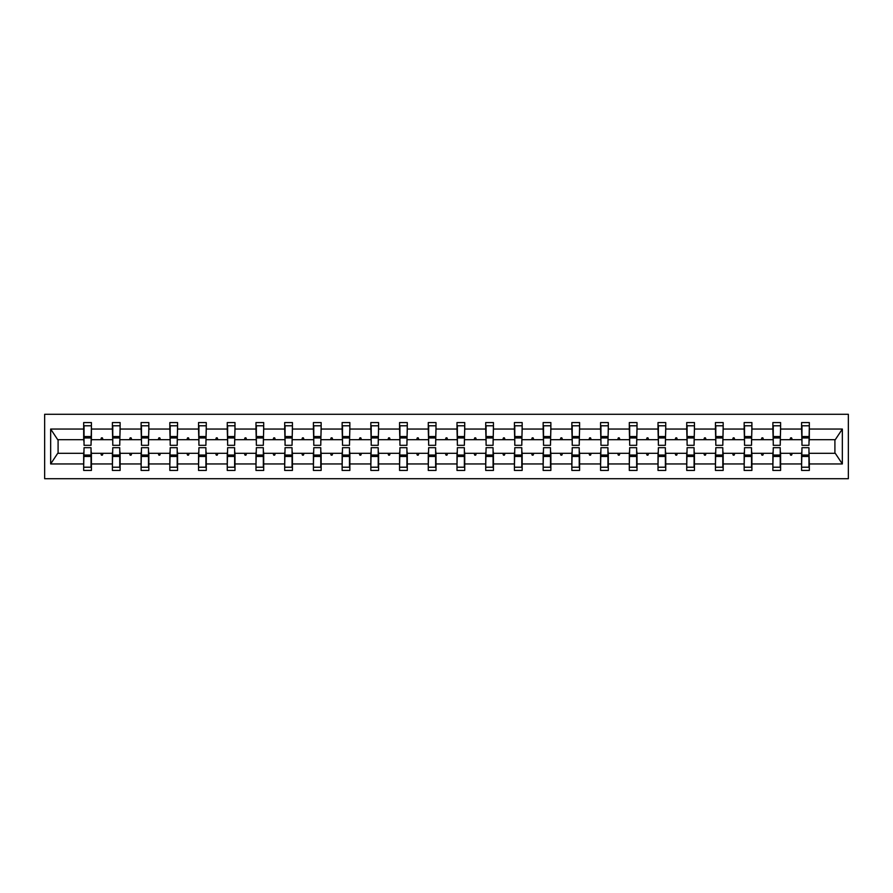 <?xml version="1.0" encoding="UTF-8"?>
<svg xmlns="http://www.w3.org/2000/svg" width="893" height="893" viewBox="0 0 893 893"><rect width="100%" height="100%" fill="white"/><g stroke="black" fill="none" stroke-linecap="round" stroke-linejoin="round"><path stroke-width="1.34" d="M44.65 478.715L848.35 478.715L848.35 414.285L44.65 414.285L44.65 478.715M801.959 450.552L801.59 453.309L780.605 453.309L780.236 450.552M808.958 442.448L809.326 439.691L835.279 439.691L842.345 429.053L842.345 463.947L809.326 463.947L809.326 470.432L801.59 470.432L801.59 453.309M809.326 439.691L809.326 422.568L801.59 422.568L801.59 429.053L780.605 429.053L780.236 442.448M801.959 442.448L801.59 429.053M773.249 450.552L772.88 453.309L751.895 453.309L751.526 450.552M801.59 463.947L780.605 463.947L780.605 470.432L772.88 470.432L772.88 453.309M780.605 429.053L780.605 422.568L772.88 422.568L772.88 429.053L751.895 429.053L751.526 442.448M773.249 442.448L772.88 429.053M744.528 450.552L744.159 453.309L723.174 453.309L722.805 450.552M772.88 463.947L751.895 463.947L751.895 470.432L744.159 470.432L744.159 453.309M751.895 429.053L751.895 422.568L744.159 422.568L744.159 429.053L723.174 429.053L722.805 442.448M744.528 442.448L744.159 429.053M715.806 450.552L715.438 453.309L694.453 453.309L694.084 450.552M744.159 463.947L723.174 463.947L723.174 470.432L715.438 470.432L715.438 453.309M723.174 429.053L723.174 422.568L715.438 422.568L715.438 429.053L694.453 429.053L694.084 442.448M715.806 442.448L715.438 429.053M687.097 450.552L686.728 453.309L665.743 453.309L665.374 450.552M715.438 463.947L694.453 463.947L694.453 470.432L686.728 470.432L686.728 453.309M694.453 429.053L694.453 422.568L686.728 422.568L686.728 429.053L665.743 429.053L665.374 442.448M687.097 442.448L686.728 429.053M658.375 450.552L658.007 453.309L637.022 453.309L636.653 450.552M686.728 463.947L665.743 463.947L665.743 470.432L658.007 470.432L658.007 453.309M665.743 429.053L665.743 422.568L658.007 422.568L658.007 429.053L637.022 429.053L636.653 442.448M658.375 442.448L658.007 429.053M629.665 450.552L629.297 453.309L608.312 453.309L607.943 450.552M658.007 463.947L637.022 463.947L637.022 470.432L629.297 470.432L629.297 453.309M637.022 429.053L637.022 422.568L629.297 422.568L629.297 429.053L608.312 429.053L607.943 442.448M629.665 442.448L629.297 429.053M600.944 450.552L600.576 453.309L579.59 453.309L579.222 450.552M629.297 463.947L608.312 463.947L608.312 470.432L600.576 470.432L600.576 453.309M608.312 429.053L608.312 422.568L600.576 422.568L600.576 429.053L579.59 429.053L579.222 442.448M600.944 442.448L600.576 429.053M572.223 450.552L571.855 453.309L550.869 453.309L550.501 450.552M600.576 463.947L579.59 463.947L579.59 470.432L571.855 470.432L571.855 453.309M579.59 429.053L579.59 422.568L571.855 422.568L571.855 429.053L550.869 429.053L550.501 442.448M572.223 442.448L571.855 429.053M543.513 450.552L543.145 453.309L522.159 453.309L521.791 450.552M571.855 463.947L550.869 463.947L550.869 470.432L543.145 470.432L543.145 453.309M550.869 429.053L550.869 422.568L543.145 422.568L543.145 429.053L522.159 429.053L521.791 442.448M543.513 442.448L543.145 429.053M514.792 450.552L514.424 453.309L493.438 453.309L493.07 450.552M543.145 463.947L522.159 463.947L522.159 470.432L514.424 470.432L514.424 453.309M522.159 429.053L522.159 422.568L514.424 422.568L514.424 429.053L493.438 429.053L493.07 442.448M514.792 442.448L514.424 429.053M486.082 450.552L485.714 453.309L464.728 453.309L464.36 450.552M514.424 463.947L493.438 463.947L493.438 470.432L485.714 470.432L485.714 453.309M493.438 429.053L493.438 422.568L485.714 422.568L485.714 429.053L464.728 429.053L464.36 442.448M486.082 442.448L485.714 429.053M457.361 450.552L456.993 453.309L436.007 453.309L435.639 450.552M485.714 463.947L464.728 463.947L464.728 470.432L456.993 470.432L456.993 453.309M464.728 429.053L464.728 422.568L456.993 422.568L456.993 429.053L436.007 429.053L435.639 442.448M457.361 442.448L456.993 429.053M428.64 450.552L428.272 453.309L407.286 453.309L406.918 450.552M456.993 463.947L436.007 463.947L436.007 470.432L428.272 470.432L428.272 453.309M436.007 429.053L436.007 422.568L428.272 422.568L428.272 429.053L407.286 429.053L406.918 442.448M428.64 442.448L428.272 429.053M399.93 450.552L399.562 453.309L378.576 453.309L378.208 450.552M428.272 463.947L407.286 463.947L407.286 470.432L399.562 470.432L399.562 453.309M407.286 429.053L407.286 422.568L399.562 422.568L399.562 429.053L378.576 429.053L378.208 442.448M399.93 442.448L399.562 429.053M371.209 450.552L370.841 453.309L349.855 453.309L349.487 450.552M399.562 463.947L378.576 463.947L378.576 470.432L370.841 470.432L370.841 453.309M378.576 429.053L378.576 422.568L370.841 422.568L370.841 429.053L349.855 429.053L349.487 442.448M371.209 442.448L370.841 429.053M342.499 450.552L342.131 453.309L321.145 453.309L320.777 450.552M370.841 463.947L349.855 463.947L349.855 470.432L342.131 470.432L342.131 453.309M349.855 429.053L349.855 422.568L342.131 422.568L342.131 429.053L321.145 429.053L320.777 442.448M342.499 442.448L342.131 429.053M313.778 450.552L313.41 453.309L292.424 453.309L292.056 450.552M342.131 463.947L321.145 463.947L321.145 470.432L313.41 470.432L313.41 453.309M321.145 429.053L321.145 422.568L313.41 422.568L313.41 429.053L292.424 429.053L292.056 442.448M313.778 442.448L313.41 429.053M285.057 450.552L284.688 453.309L263.703 453.309L263.335 450.552M313.41 463.947L292.424 463.947L292.424 470.432L284.688 470.432L284.688 453.309M292.424 429.053L292.424 422.568L284.688 422.568L284.688 429.053L263.703 429.053L263.335 442.448M285.057 442.448L284.688 429.053M256.347 450.552L255.978 453.309L234.993 453.309L234.625 450.552M284.688 463.947L263.703 463.947L263.703 470.432L255.978 470.432L255.978 453.309M263.703 429.053L263.703 422.568L255.978 422.568L255.978 429.053L234.993 429.053L234.625 442.448M256.347 442.448L255.978 429.053M227.626 450.552L227.257 453.309L206.272 453.309L205.903 450.552M255.978 463.947L234.993 463.947L234.993 470.432L227.257 470.432L227.257 453.309M234.993 429.053L234.993 422.568L227.257 422.568L227.257 429.053L206.272 429.053L205.903 442.448M227.626 442.448L227.257 429.053M198.916 450.552L198.547 453.309L177.562 453.309L177.194 450.552M227.257 463.947L206.272 463.947L206.272 470.432L198.547 470.432L198.547 453.309M206.272 429.053L206.272 422.568L198.547 422.568L198.547 429.053L177.562 429.053L177.194 442.448M198.916 442.448L198.547 429.053M170.195 450.552L169.826 453.309L148.841 453.309L148.472 450.552M198.547 463.947L177.562 463.947L177.562 470.432L169.826 470.432L169.826 453.309M177.562 429.053L177.562 422.568L169.826 422.568L169.826 429.053L148.841 429.053L148.472 442.448M170.195 442.448L169.826 429.053M141.474 450.552L141.105 453.309L120.12 453.309L119.751 450.552M169.826 463.947L148.841 463.947L148.841 470.432L141.105 470.432L141.105 453.309M148.841 429.053L148.841 422.568L141.105 422.568L141.105 429.053L120.12 429.053L119.751 442.448M141.474 442.448L141.105 429.053M112.764 450.552L112.395 453.309L91.41 453.309L91.41 470.432L83.674 470.432L83.674 453.309L57.721 453.309L50.655 463.947L50.655 429.053L57.721 439.691L83.674 439.691L83.674 429.053L50.655 429.053M141.105 463.947L120.12 463.947L120.12 470.432L112.395 470.432L112.395 453.309M120.12 429.053L120.12 422.568L112.395 422.568L112.395 429.053L91.41 429.053L91.41 422.568L83.674 422.568L83.674 429.053M112.764 442.448L112.395 429.053M84.042 450.552L83.674 453.309M83.674 439.691L84.042 442.448M808.958 450.552L809.326 463.947M780.605 463.947L780.605 453.309M751.895 463.947L751.895 453.309M723.174 463.947L723.174 453.309M694.453 463.947L694.453 453.309M665.743 463.947L665.743 453.309M637.022 463.947L637.022 453.309M608.312 463.947L608.312 453.309M579.59 463.947L579.59 453.309M550.869 463.947L550.869 453.309M522.159 463.947L522.159 453.309M493.438 463.947L493.438 453.309M464.728 463.947L464.728 453.309M436.007 463.947L436.007 453.309M407.286 463.947L407.286 453.309M378.576 463.947L378.576 453.309M349.855 463.947L349.855 453.309M321.145 463.947L321.145 453.309M292.424 463.947L292.424 453.309M263.703 463.947L263.703 453.309M234.993 463.947L234.993 453.309M206.272 463.947L206.272 453.309M177.562 463.947L177.562 453.309M148.841 463.947L148.841 453.309M120.12 463.947L120.12 453.309M842.345 429.053L809.326 429.053M112.395 463.947L91.41 463.947M83.674 463.947L50.655 463.947M789.97 439.691L792.236 439.691L791.566 437.849L790.64 437.849L789.97 439.691L780.605 439.691M801.59 439.691L792.236 439.691M789.97 453.309L790.64 455.151L791.566 455.151L792.236 453.309M761.249 439.691L763.515 439.691L762.845 437.849L761.919 437.849L761.249 439.691L751.895 439.691M772.88 439.691L763.515 439.691M761.249 453.309L761.919 455.151L762.845 455.151L763.515 453.309M732.539 439.691L734.794 439.691L734.124 437.849L733.209 437.849L732.539 439.691L723.174 439.691M744.159 439.691L734.794 439.691M732.539 453.309L733.209 455.151L734.124 455.151L734.794 453.309M703.818 439.691L706.084 439.691L705.414 437.849L704.488 437.849L703.818 439.691L694.453 439.691M715.438 439.691L706.084 439.691M703.818 453.309L704.488 455.151L705.414 455.151L706.084 453.309M675.108 439.691L677.363 439.691L676.693 437.849L675.778 437.849L675.108 439.691L665.743 439.691M686.728 439.691L677.363 439.691M675.108 453.309L675.778 455.151L676.693 455.151L677.363 453.309M646.387 439.691L648.642 439.691L647.972 437.849L647.057 437.849L646.387 439.691L637.022 439.691M658.007 439.691L648.642 439.691M646.387 453.309L647.057 455.151L647.972 455.151L648.642 453.309M617.666 439.691L619.932 439.691L619.262 437.849L618.336 437.849L617.666 439.691L608.312 439.691M629.297 439.691L619.932 439.691M617.666 453.309L618.336 455.151L619.262 455.151L619.932 453.309M588.956 439.691L591.211 439.691L590.541 437.849L589.626 437.849L588.956 439.691L579.59 439.691M600.576 439.691L591.211 439.691M588.956 453.309L589.626 455.151L590.541 455.151L591.211 453.309M560.235 439.691L562.501 439.691L561.831 437.849L560.904 437.849L560.235 439.691L550.869 439.691M571.855 439.691L562.501 439.691M560.235 453.309L560.904 455.151L561.831 455.151L562.501 453.309M531.525 439.691L533.78 439.691L533.11 437.849L532.195 437.849L531.525 439.691L522.159 439.691M543.145 439.691L533.78 439.691M531.525 453.309L532.195 455.151L533.11 455.151L533.78 453.309M502.804 439.691L505.058 439.691L504.389 437.849L503.473 437.849L502.804 439.691L493.438 439.691M514.424 439.691L505.058 439.691M502.804 453.309L503.473 455.151L504.389 455.151L505.058 453.309M474.083 439.691L476.349 439.691L475.679 437.849L474.752 437.849L474.083 439.691L464.728 439.691M485.714 439.691L476.349 439.691M474.083 453.309L474.752 455.151L475.679 455.151L476.349 453.309M445.373 439.691L447.627 439.691L446.958 437.849L446.042 437.849L445.373 439.691L436.007 439.691M456.993 439.691L447.627 439.691M445.373 453.309L446.042 455.151L446.958 455.151L447.627 453.309M416.651 439.691L418.917 439.691L418.248 437.849L417.321 437.849L416.651 439.691L407.286 439.691M428.272 439.691L418.917 439.691M416.651 453.309L417.321 455.151L418.248 455.151L418.917 453.309M387.942 439.691L390.196 439.691L389.527 437.849L388.611 437.849L387.942 439.691L378.576 439.691M399.562 439.691L390.196 439.691M387.942 453.309L388.611 455.151L389.527 455.151L390.196 453.309M359.22 439.691L361.475 439.691L360.805 437.849L359.89 437.849L359.22 439.691L349.855 439.691M370.841 439.691L361.475 439.691M359.22 453.309L359.89 455.151L360.805 455.151L361.475 453.309M330.499 439.691L332.765 439.691L332.096 437.849L331.169 437.849L330.499 439.691L321.145 439.691M342.131 439.691L332.765 439.691M330.499 453.309L331.169 455.151L332.096 455.151L332.765 453.309M301.789 439.691L304.044 439.691L303.374 437.849L302.459 437.849L301.789 439.691L292.424 439.691M313.41 439.691L304.044 439.691M301.789 453.309L302.459 455.151L303.374 455.151L304.044 453.309M273.068 439.691L275.334 439.691L274.664 437.849L273.738 437.849L273.068 439.691L263.703 439.691M284.688 439.691L275.334 439.691M273.068 453.309L273.738 455.151L274.664 455.151L275.334 453.309M244.358 439.691L246.613 439.691L245.943 437.849L245.028 437.849L244.358 439.691L234.993 439.691M255.978 439.691L246.613 439.691M244.358 453.309L245.028 455.151L245.943 455.151L246.613 453.309M215.637 439.691L217.892 439.691L217.222 437.849L216.307 437.849L215.637 439.691L206.272 439.691M227.257 439.691L217.892 439.691M215.637 453.309L216.307 455.151L217.222 455.151L217.892 453.309M186.916 439.691L189.182 439.691L188.512 437.849L187.586 437.849L186.916 439.691L177.562 439.691M198.547 439.691L189.182 439.691M186.916 453.309L187.586 455.151L188.512 455.151L189.182 453.309M158.206 439.691L160.461 439.691L159.791 437.849L158.876 437.849L158.206 439.691L148.841 439.691M169.826 439.691L160.461 439.691M158.206 453.309L158.876 455.151L159.791 455.151L160.461 453.309M129.485 439.691L131.751 439.691L131.081 437.849L130.155 437.849L129.485 439.691L120.12 439.691M141.105 439.691L131.751 439.691M129.485 453.309L130.155 455.151L131.081 455.151L131.751 453.309M100.764 439.691L103.03 439.691L102.36 437.849L101.434 437.849L100.764 439.691L91.41 439.691L91.41 429.053M112.395 439.691L103.03 439.691M100.764 453.309L101.434 455.151L102.36 455.151L103.03 453.309M91.041 450.552L91.41 453.309M91.41 439.691L91.041 442.448M842.345 463.947L835.279 453.309L809.326 453.309M58.09 439.691L58.09 453.309M834.91 453.309L834.91 439.691M84.042 437.938L84.042 425.794L91.41 425.794L91.041 445.306L84.042 445.306L84.042 437.938L91.041 437.938M91.041 455.062L91.041 467.206L83.674 467.206L84.042 447.694L91.041 447.694L91.041 455.062L84.042 455.062M112.764 437.938L112.764 425.794L120.12 425.794L119.751 445.306L112.764 445.306L112.764 437.938L119.751 437.938M119.751 455.062L119.751 467.206L112.395 467.206L112.764 447.694L119.751 447.694L119.751 455.062L112.764 455.062M141.474 437.938L141.474 425.794L148.841 425.794L148.472 445.306L141.474 445.306L141.474 437.938L148.472 437.938M148.472 455.062L148.472 467.206L141.105 467.206L141.474 447.694L148.472 447.694L148.472 455.062L141.474 455.062M170.195 437.938L170.195 425.794L177.562 425.794L177.194 445.306L170.195 445.306L170.195 437.938L177.194 437.938M177.194 455.062L177.194 467.206L169.826 467.206L170.195 447.694L177.194 447.694L177.194 455.062L170.195 455.062M198.916 437.938L198.916 425.794L206.272 425.794L205.903 445.306L198.916 445.306L198.916 437.938L205.903 437.938M205.903 455.062L205.903 467.206L198.547 467.206L198.916 447.694L205.903 447.694L205.903 455.062L198.916 455.062M227.626 437.938L227.626 425.794L234.993 425.794L234.625 445.306L227.626 445.306L227.626 437.938L234.625 437.938M234.625 455.062L234.625 467.206L227.257 467.206L227.626 447.694L234.625 447.694L234.625 455.062L227.626 455.062M256.347 437.938L256.347 425.794L263.703 425.794L263.335 445.306L256.347 445.306L256.347 437.938L263.335 437.938M263.335 455.062L263.335 467.206L255.978 467.206L256.347 447.694L263.335 447.694L263.335 455.062L256.347 455.062M285.057 437.938L285.057 425.794L292.424 425.794L292.056 445.306L285.057 445.306L285.057 437.938L292.056 437.938M292.056 455.062L292.056 467.206L284.688 467.206L285.057 447.694L292.056 447.694L292.056 455.062L285.057 455.062M313.778 437.938L313.778 425.794L321.145 425.794L320.777 445.306L313.778 445.306L313.778 437.938L320.777 437.938M320.777 455.062L320.777 467.206L313.41 467.206L313.778 447.694L320.777 447.694L320.777 455.062L313.778 455.062M342.499 437.938L342.499 425.794L349.855 425.794L349.487 445.306L342.499 445.306L342.499 437.938L349.487 437.938M349.487 455.062L349.487 467.206L342.131 467.206L342.499 447.694L349.487 447.694L349.487 455.062L342.499 455.062M371.209 437.938L371.209 425.794L378.576 425.794L378.208 445.306L371.209 445.306L371.209 437.938L378.208 437.938M378.208 455.062L378.208 467.206L370.841 467.206L371.209 447.694L378.208 447.694L378.208 455.062L371.209 455.062M399.93 437.938L399.93 425.794L407.286 425.794L406.918 445.306L399.93 445.306L399.93 437.938L406.918 437.938M406.918 455.062L406.918 467.206L399.562 467.206L399.93 447.694L406.918 447.694L406.918 455.062L399.93 455.062M428.64 437.938L428.64 425.794L436.007 425.794L435.639 445.306L428.64 445.306L428.64 437.938L435.639 437.938M435.639 455.062L435.639 467.206L428.272 467.206L428.64 447.694L435.639 447.694L435.639 455.062L428.64 455.062M457.361 437.938L457.361 425.794L464.728 425.794L464.36 445.306L457.361 445.306L457.361 437.938L464.36 437.938M464.36 455.062L464.36 467.206L456.993 467.206L457.361 447.694L464.36 447.694L464.36 455.062L457.361 455.062M486.082 437.938L486.082 425.794L493.438 425.794L493.07 445.306L486.082 445.306L486.082 437.938L493.07 437.938M493.07 455.062L493.07 467.206L485.714 467.206L486.082 447.694L493.07 447.694L493.07 455.062L486.082 455.062M514.792 437.938L514.792 425.794L522.159 425.794L521.791 445.306L514.792 445.306L514.792 437.938L521.791 437.938M521.791 455.062L521.791 467.206L514.424 467.206L514.792 447.694L521.791 447.694L521.791 455.062L514.792 455.062M543.513 437.938L543.513 425.794L550.869 425.794L550.501 445.306L543.513 445.306L543.513 437.938L550.501 437.938M550.501 455.062L550.501 467.206L543.145 467.206L543.513 447.694L550.501 447.694L550.501 455.062L543.513 455.062M572.223 437.938L572.223 425.794L579.59 425.794L579.222 445.306L572.223 445.306L572.223 437.938L579.222 437.938M579.222 455.062L579.222 467.206L571.855 467.206L572.223 447.694L579.222 447.694L579.222 455.062L572.223 455.062M600.944 437.938L600.944 425.794L608.312 425.794L607.943 445.306L600.944 445.306L600.944 437.938L607.943 437.938M607.943 455.062L607.943 467.206L600.576 467.206L600.944 447.694L607.943 447.694L607.943 455.062L600.944 455.062M629.665 437.938L629.665 425.794L637.022 425.794L636.653 445.306L629.665 445.306L629.665 437.938L636.653 437.938M636.653 455.062L636.653 467.206L629.297 467.206L629.665 447.694L636.653 447.694L636.653 455.062L629.665 455.062M658.375 437.938L658.375 425.794L665.743 425.794L665.374 445.306L658.375 445.306L658.375 437.938L665.374 437.938M665.374 455.062L665.374 467.206L658.007 467.206L658.375 447.694L665.374 447.694L665.374 455.062L658.375 455.062M687.097 437.938L687.097 425.794L694.453 425.794L694.084 445.306L687.097 445.306L687.097 437.938L694.084 437.938M694.084 455.062L694.084 467.206L686.728 467.206L687.097 447.694L694.084 447.694L694.084 455.062L687.097 455.062M715.806 437.938L715.806 425.794L723.174 425.794L722.805 445.306L715.806 445.306L715.806 437.938L722.805 437.938M722.805 455.062L722.805 467.206L715.438 467.206L715.806 447.694L722.805 447.694L722.805 455.062L715.806 455.062M744.528 437.938L744.528 425.794L751.895 425.794L751.526 445.306L744.528 445.306L744.528 437.938L751.526 437.938M751.526 455.062L751.526 467.206L744.159 467.206L744.528 447.694L751.526 447.694L751.526 455.062L744.528 455.062M773.249 437.938L773.249 425.794L780.605 425.794L780.236 445.306L773.249 445.306L773.249 437.938L780.236 437.938M780.236 455.062L780.236 467.206L772.88 467.206L773.249 447.694L780.236 447.694L780.236 455.062L773.249 455.062M801.959 437.938L801.959 425.794L809.326 425.794L808.958 445.306L801.959 445.306L801.959 437.938L808.958 437.938M808.958 455.062L808.958 467.206L801.59 467.206L801.959 447.694L808.958 447.694L808.958 455.062L801.959 455.062M91.041 456.167L84.042 456.167M84.042 436.833L91.041 436.833M112.764 436.833L119.751 436.833M141.474 436.833L148.472 436.833M170.195 436.833L177.194 436.833M198.916 436.833L205.903 436.833M119.751 456.167L112.764 456.167M148.472 456.167L141.474 456.167M177.194 456.167L170.195 456.167M205.903 456.167L198.916 456.167M227.626 436.833L234.625 436.833M234.625 456.167L227.626 456.167M256.347 436.833L263.335 436.833M263.335 456.167L256.347 456.167M285.057 436.833L292.056 436.833M292.056 456.167L285.057 456.167M313.778 436.833L320.777 436.833M320.777 456.167L313.778 456.167M342.499 436.833L349.487 436.833M349.487 456.167L342.499 456.167M371.209 436.833L378.208 436.833M378.208 456.167L371.209 456.167M399.93 436.833L406.918 436.833M406.918 456.167L399.93 456.167M428.64 436.833L435.639 436.833M435.639 456.167L428.64 456.167M457.361 436.833L464.36 436.833M464.36 456.167L457.361 456.167M486.082 436.833L493.07 436.833M493.07 456.167L486.082 456.167M514.792 436.833L521.791 436.833M521.791 456.167L514.792 456.167M543.513 436.833L550.501 436.833M550.501 456.167L543.513 456.167M572.223 436.833L579.222 436.833M579.222 456.167L572.223 456.167M600.944 436.833L607.943 436.833M607.943 456.167L600.944 456.167M629.665 436.833L636.653 436.833M636.653 456.167L629.665 456.167M658.375 436.833L665.374 436.833M665.374 456.167L658.375 456.167M687.097 436.833L694.084 436.833M694.084 456.167L687.097 456.167M715.806 436.833L722.805 436.833M722.805 456.167L715.806 456.167M744.528 436.833L751.526 436.833M751.526 456.167L744.528 456.167M773.249 436.833L780.236 436.833M780.236 456.167L773.249 456.167M801.959 436.833L808.958 436.833M808.958 456.167L801.959 456.167M91.041 456.446L84.042 456.446M84.042 436.554L91.041 436.554M112.764 436.554L119.751 436.554M141.474 436.554L148.472 436.554M170.195 436.554L177.194 436.554M198.916 436.554L205.903 436.554M119.751 456.446L112.764 456.446M148.472 456.446L141.474 456.446M177.194 456.446L170.195 456.446M205.903 456.446L198.916 456.446M227.626 436.554L234.625 436.554M234.625 456.446L227.626 456.446M256.347 436.554L263.335 436.554M263.335 456.446L256.347 456.446M285.057 436.554L292.056 436.554M292.056 456.446L285.057 456.446M313.778 436.554L320.777 436.554M320.777 456.446L313.778 456.446M342.499 436.554L349.487 436.554M349.487 456.446L342.499 456.446M371.209 436.554L378.208 436.554M378.208 456.446L371.209 456.446M399.93 436.554L406.918 436.554M406.918 456.446L399.93 456.446M428.64 436.554L435.639 436.554M435.639 456.446L428.64 456.446M457.361 436.554L464.36 436.554M464.36 456.446L457.361 456.446M486.082 436.554L493.07 436.554M493.07 456.446L486.082 456.446M514.792 436.554L521.791 436.554M521.791 456.446L514.792 456.446M543.513 436.554L550.501 436.554M550.501 456.446L543.513 456.446M572.223 436.554L579.222 436.554M579.222 456.446L572.223 456.446M600.944 436.554L607.943 436.554M607.943 456.446L600.944 456.446M629.665 436.554L636.653 436.554M636.653 456.446L629.665 456.446M658.375 436.554L665.374 436.554M665.374 456.446L658.375 456.446M687.097 436.554L694.084 436.554M694.084 456.446L687.097 456.446M715.806 436.554L722.805 436.554M722.805 456.446L715.806 456.446M744.528 436.554L751.526 436.554M751.526 456.446L744.528 456.446M773.249 436.554L780.236 436.554M780.236 456.446L773.249 456.446M801.959 436.554L808.958 436.554M808.958 456.446L801.959 456.446"/></g></svg>
